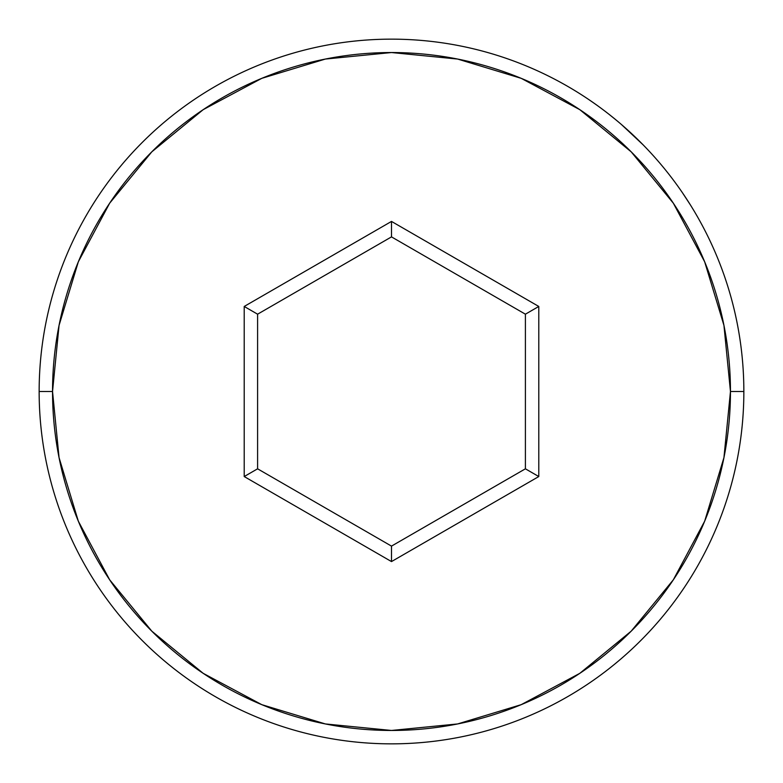 <?xml version="1.0" encoding="UTF-8"?>
<svg xmlns="http://www.w3.org/2000/svg" width="783" height="783" viewBox="0 0 783 783"><rect width="100%" height="100%" fill="white"/><g stroke="black" fill="none" stroke-linecap="round" stroke-linejoin="round"><path stroke-width="1.17" d="M743.85 391.5L730.461 391.5A338.961 338.961 0 0 1 391.5 730.461A338.961 338.961 0 0 1 52.539 391.5L39.15 391.5A352.35 352.35 0 0 0 391.5 743.85A352.35 352.35 0 0 0 743.85 391.5A352.35 352.35 0 0 1 391.5 743.85A352.35 352.35 0 0 1 39.15 391.5A352.35 352.35 0 0 1 391.5 39.15A352.35 352.35 0 0 1 743.85 391.5A352.35 352.35 0 0 0 391.5 39.15A352.35 352.35 0 0 0 39.15 391.5L52.539 391.5L59.058 457.624L78.339 521.214L109.669 579.812L151.824 631.176L203.189 673.331L261.786 704.661L325.376 723.942L391.5 730.461L457.624 723.942L521.214 704.661L579.812 673.331L631.176 631.176L673.331 579.812L704.661 521.214L723.942 457.624L730.461 391.5L723.942 325.376L704.661 261.786L673.331 203.189L631.176 151.824L579.812 109.669L521.214 78.339L457.624 59.058L391.5 52.539L325.376 59.058L261.786 78.339L203.189 109.669L151.824 151.824L109.669 203.189L78.339 261.786L59.058 325.376L52.539 391.5A338.961 338.961 0 0 1 391.5 52.539A338.961 338.961 0 0 1 730.461 391.5L743.85 391.5M538.792 306.456L538.792 476.544L391.5 561.577L244.208 476.544L244.208 306.456L391.5 221.423L538.792 306.456L391.5 221.423L244.208 306.456L257.597 314.189L391.5 236.887L525.403 314.189L525.403 468.811L391.5 546.113L257.597 468.811L257.597 314.189L391.5 236.887L391.5 221.423L391.5 236.887L525.403 314.189L538.792 306.456L525.403 314.189L525.403 468.811L538.792 476.544L538.792 306.456M612.854 117.362L617.856 121.473L612.854 117.362M616.671 120.484L613.451 117.842L616.671 120.484M608.42 113.838L613.451 117.842L608.42 113.838M642.422 144.141L624.756 127.414M636.589 138.356L638.536 140.255M642.99 144.718L621.457 124.536L634.543 136.389M625.548 128.109L632.331 134.304M690.479 205.048L682.61 193M690.332 204.813L685.605 197.453M684.636 195.995L687.357 200.145M682.756 193.205L683.579 194.419M691.966 207.456L693.405 209.834M594.669 103.62L588.728 99.519L594.669 103.62M592.672 102.221L596.861 105.176M596.773 105.118L592.731 102.27M683.559 194.39L685.712 197.61M643.186 144.904L641.14 142.849M639.368 141.067L623.376 126.2M641.394 143.103L639.398 141.097M630.344 150.982L629.473 150.121M615.898 119.848L610.065 115.13M595.002 103.865L593.7 102.945M593.876 103.062L594.933 103.816M638.791 140.509L636.951 138.708M624.061 126.797L632.488 134.441M626.106 128.608L629.052 131.27M257.597 314.189L244.208 306.456L244.208 476.544L257.597 468.811L257.597 314.189M257.597 468.811L244.208 476.544L391.5 561.577L391.5 546.113L257.597 468.811M391.5 546.113L391.5 561.577L538.792 476.544L525.403 468.811L391.5 546.113"/></g></svg>
